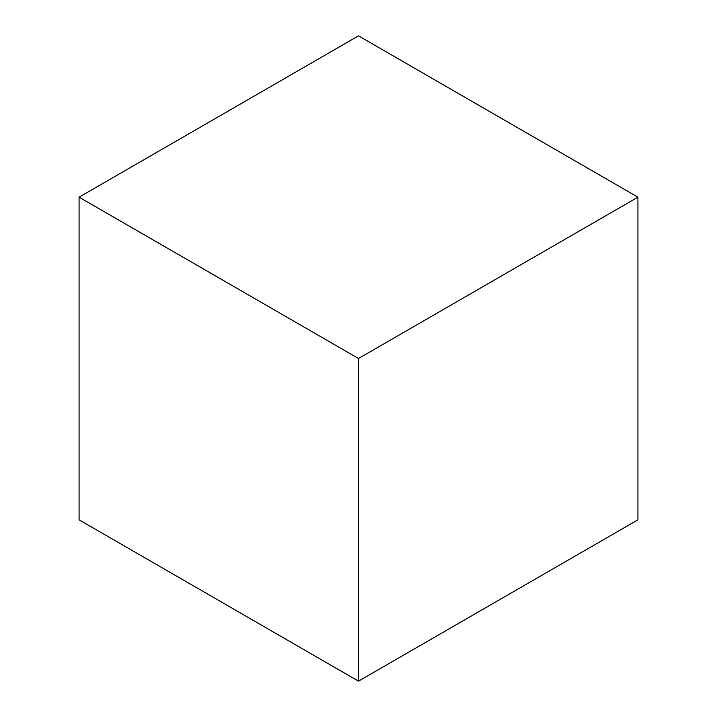 <?xml version="1.0" encoding="UTF-8"?>
<svg xmlns="http://www.w3.org/2000/svg" width="717" height="717" viewBox="0 0 717 717"><rect width="100%" height="100%" fill="white"/><g stroke="black" fill="none" stroke-linecap="round" stroke-linejoin="round"><path stroke-width="1.08" d="M358.5 681.15L637.924 519.825L637.924 197.175L358.5 358.5L358.5 681.15L79.076 519.825L79.076 197.175L358.5 358.5M79.076 197.175L358.5 35.85L637.924 197.175"/></g></svg>
